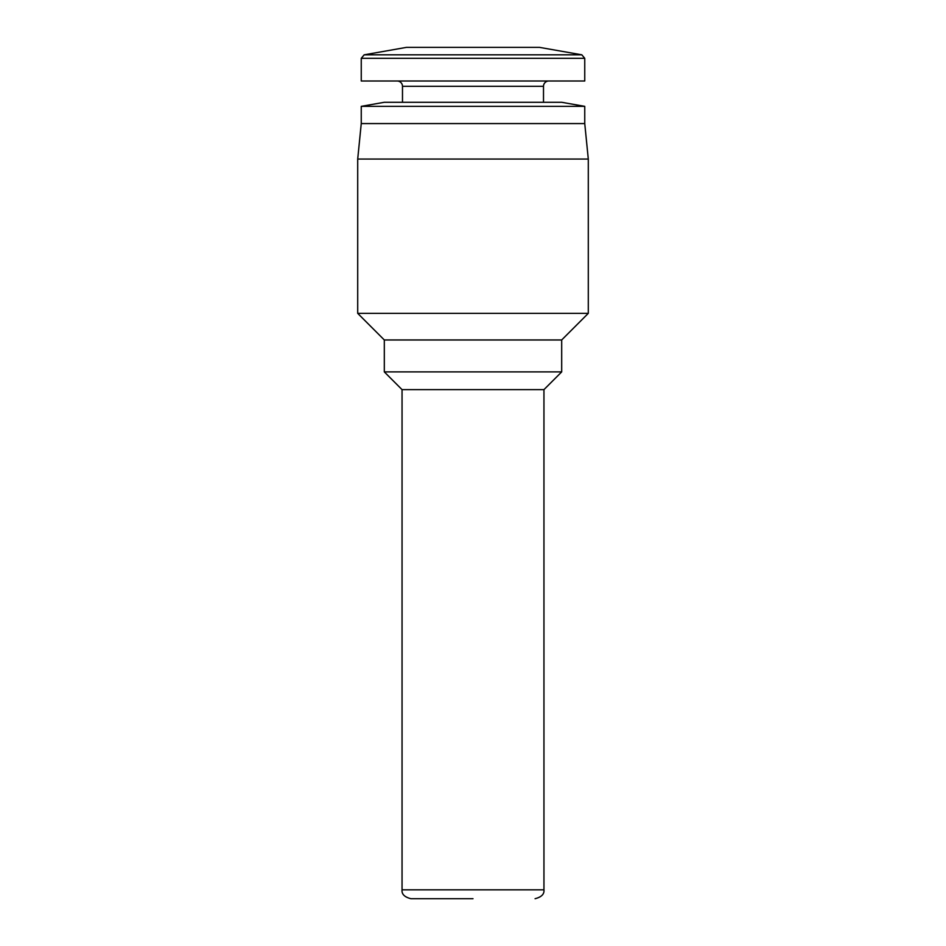 <?xml version="1.0" encoding="UTF-8"?>
<svg xmlns="http://www.w3.org/2000/svg" width="946" height="946" viewBox="0 0 946 946"><rect width="100%" height="100%" fill="white"/><g stroke="black" fill="none" stroke-linecap="round" stroke-linejoin="round"><path stroke-width="1.42" d="M473 898.7L410.919 898.7L473 898.7M402.05 389.634L402.05 889.831L543.95 889.831L543.95 389.634L402.05 389.634L384.313 371.896L384.313 339.969L357.706 313.363L357.706 159.046L588.294 159.046L588.294 313.363L357.706 313.363M543.95 389.634L561.688 371.896L384.313 371.896M561.688 371.896L561.688 339.969L384.313 339.969M561.688 339.969L588.294 313.363M588.294 159.046L584.746 123.571L361.254 123.571L357.706 159.046M584.746 123.571L584.746 106.354L361.254 106.354L361.254 123.571M584.746 106.354L561.688 102.286L384.313 102.286L361.254 106.354M581.814 54.821L539.61 47.383L406.39 47.383L364.186 54.821L581.814 54.821L584.746 58.321L584.746 81.001L361.254 81.001L361.254 58.321L584.746 58.321M543.501 102.286L543.501 86.323L402.488 86.323L402.488 102.286M397.178 81.001A5.321 5.321 0 0 1 402.488 86.323M548.822 81.001A5.321 5.321 0 0 0 543.501 86.323M402.05 889.831C401.577 894.136 404.533 897.092 410.919 898.7M406.39 47.383L539.61 47.383M364.186 54.821L361.254 58.321M543.95 889.831C544.423 894.136 541.467 897.092 535.081 898.7"/></g></svg>

